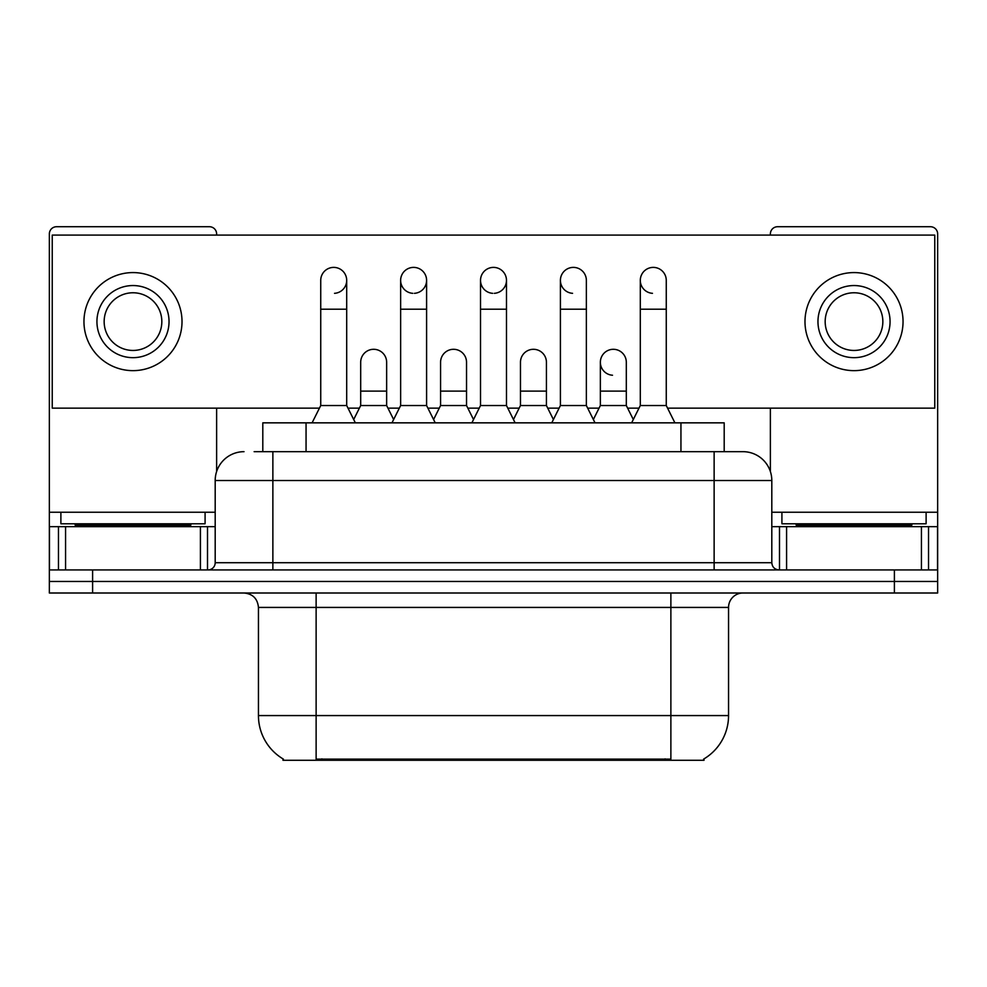 <?xml version="1.0" encoding="UTF-8"?>
<svg xmlns="http://www.w3.org/2000/svg" width="987" height="987" viewBox="0 0 987 987"><rect width="100%" height="100%" fill="white"/><g stroke="black" fill="none" stroke-linecap="round" stroke-linejoin="round"><path stroke-width="1.48" d="M262.801 451.676L262.801 422.843L724.199 422.843L724.199 451.676M704.039 758.855L704.039 760.274L282.961 760.274L282.961 758.855M283.392 759.114A50.473 50.473 0 0 1 258.446 715.575L316.124 715.575L316.124 759.114L670.876 759.114L670.876 715.575L728.554 715.575L728.554 607.424A14.423 14.423 0 0 1 742.977 593.002M258.446 715.575L258.446 607.424C257.595 598.665 252.783 593.853 244.023 593.002M703.608 759.114A50.473 50.473 0 0 0 728.554 715.575M92.605 593.002L937.65 593.002L937.65 581.466L49.35 581.466L49.35 593.002L92.605 593.002L92.605 581.466L49.35 581.466L49.35 526.663L65.574 526.663L65.574 569.931M254.782 451.676L742.977 451.676A28.845 28.845 0 0 1 771.809 480.521L771.809 562.713C772.204 567.056 774.61 569.462 779.027 569.931M254.128 451.676L272.868 451.676L272.868 480.521L215.191 480.521L215.191 562.713A7.205 7.205 0 0 1 207.973 569.931M244.023 451.676A28.845 28.845 0 0 0 215.191 480.521M894.395 593.002L894.395 581.466L937.65 581.466L937.65 526.663L937.65 569.931L49.35 569.931M894.395 569.931L894.395 581.466L92.605 581.466L92.605 569.931M742.532 451.676L732.872 451.676M312.089 422.843L320.738 405.534L346.696 405.534L355.357 422.843M346.696 405.534L346.696 280.37A12.979 12.979 0 0 0 333.717 267.391A12.979 12.979 0 0 1 334.531 267.415M320.738 405.534L320.738 309.202L346.696 309.202M320.738 309.202L320.738 280.37A12.979 12.979 0 0 1 333.717 267.391M353.691 419.524L360.687 405.534L386.645 405.534L393.64 419.524M386.645 405.534L386.645 362.278A12.979 12.979 0 0 0 374.48 349.324A12.979 12.979 0 0 1 386.645 362.278M360.687 405.534L360.687 391.111L386.645 391.111M360.687 391.111L360.687 362.278A12.979 12.979 0 0 1 374.48 349.324M391.975 422.843L400.636 405.534L426.594 405.534L435.242 422.843M426.594 405.534L426.594 280.37A12.979 12.979 0 0 0 413.615 267.391A12.979 12.979 0 0 0 400.636 279.963A12.979 12.979 0 0 0 412.8 293.324M400.636 405.534L400.636 309.202L426.594 309.202M400.636 309.202L400.636 280.37A12.979 12.979 0 0 1 414.429 267.415M471.872 422.843L480.521 405.534L506.479 405.534L515.128 422.843M506.479 405.534L506.479 280.37A12.979 12.979 0 0 0 493.5 267.391A12.979 12.979 0 0 0 480.533 279.963A12.979 12.979 0 0 0 492.686 293.324M480.521 405.534L480.521 309.202L506.479 309.202M480.521 309.202L480.521 280.37A12.979 12.979 0 0 1 494.314 267.415M551.758 422.843L560.406 405.534L586.364 405.534L595.025 422.843M586.364 405.534L586.364 280.37A12.979 12.979 0 0 0 573.385 267.391A12.979 12.979 0 0 0 560.419 279.963A12.979 12.979 0 0 0 572.571 293.324M560.406 405.534L560.406 309.202L586.364 309.202M560.406 309.202L560.406 280.37A12.979 12.979 0 0 1 574.2 267.415M631.643 422.843L640.304 405.534L666.262 405.534L674.911 422.843M666.262 405.534L666.262 280.37A12.979 12.979 0 0 0 653.283 267.391A12.979 12.979 0 0 0 640.304 279.963A12.979 12.979 0 0 0 652.469 293.324M640.304 405.534L640.304 309.202L666.262 309.202M640.304 309.202L640.304 280.37A12.979 12.979 0 0 1 654.097 267.415M433.589 419.524L440.572 405.534L466.53 405.534L473.526 419.524M466.53 405.534L466.53 362.278A12.979 12.979 0 0 0 454.365 349.324A12.979 12.979 0 0 1 466.53 362.278M440.572 405.534L440.572 391.111L466.53 391.111M440.572 391.111L440.572 362.278A12.979 12.979 0 0 1 454.365 349.324M513.474 419.524L520.47 405.534L546.428 405.534L553.411 419.524M546.428 405.534L546.428 362.278A12.979 12.979 0 0 0 534.263 349.324A12.979 12.979 0 0 1 546.428 362.278M520.47 405.534L520.47 391.111L546.428 391.111M520.47 391.111L520.47 362.278A12.979 12.979 0 0 1 534.263 349.324M593.36 419.524L600.355 405.534L626.313 405.534L633.309 419.524M626.313 405.534L626.313 362.278A12.979 12.979 0 0 0 614.148 349.324A12.979 12.979 0 0 1 626.313 362.278M600.355 405.534L600.355 391.111L626.313 391.111M600.355 391.111L600.355 362.278A12.979 12.979 0 0 1 614.148 349.324M205.086 512.241L60.886 512.241L60.886 523.789L205.086 523.789L205.086 512.241L215.191 512.241M190.676 526.663L190.676 525.22A1.443 1.443 0 0 1 192.107 523.789M190.676 525.22L75.308 525.22A1.443 1.443 0 0 0 73.865 523.789M75.308 525.22L75.308 526.663M926.114 512.241L781.914 512.241L781.914 523.789L926.114 523.789L926.114 512.241L937.65 512.241L937.65 526.663L928.533 526.663L928.533 569.931M911.692 526.663L911.692 525.22A1.443 1.443 0 0 1 913.135 523.789M911.692 525.22L796.324 525.22A1.443 1.443 0 0 0 794.893 523.789M796.324 525.22L796.324 526.663M200.41 569.931L200.41 526.663L65.574 526.663M216.622 235.091L216.622 233.931A7.205 7.205 0 0 0 209.417 226.726L56.555 226.726A7.205 7.205 0 0 0 49.35 233.931L49.35 526.663M216.622 408.137L216.622 471.515M200.41 526.663L215.191 526.663M921.426 569.931L921.426 526.663L786.59 526.663L786.59 569.931M937.65 512.241L937.65 233.931A7.205 7.205 0 0 0 930.445 226.726L777.583 226.726A7.205 7.205 0 0 0 770.378 233.931L770.378 235.091M770.378 408.137L770.378 471.515M771.809 526.663L786.59 526.663M921.426 526.663L928.533 526.663M613.334 349.299A12.979 12.979 0 0 0 600.367 361.871A12.979 12.979 0 0 0 612.52 375.233M494.314 293.324A12.979 12.979 0 0 0 506.479 280.37M667.557 408.137L934.763 408.137L934.763 235.091L52.237 235.091L52.237 408.137L319.443 408.137M347.992 408.137L359.391 408.137M387.94 408.137L399.34 408.137M427.889 408.137L439.277 408.137M467.826 408.137L479.226 408.137M507.774 408.137L519.174 408.137M547.723 408.137L559.111 408.137M587.66 408.137L599.06 408.137M627.609 408.137L639.008 408.137M334.531 293.324A12.979 12.979 0 0 0 346.696 280.37M414.429 293.324A12.979 12.979 0 0 0 426.594 280.37M132.986 285.551A36.05 36.05 0 0 0 96.936 321.614A36.05 36.05 0 0 0 132.986 357.664A36.05 36.05 0 0 0 169.036 321.614A36.05 36.05 0 0 0 132.986 285.551M132.986 292.769A28.845 28.845 0 0 0 104.153 321.614A28.845 28.845 0 0 0 132.986 350.447A28.845 28.845 0 0 0 161.831 321.614A28.845 28.845 0 0 0 132.986 292.769M132.986 370.643A49.029 49.029 0 0 0 182.015 321.614A49.029 49.029 0 0 0 132.986 272.585A49.029 49.029 0 0 0 83.957 321.614A49.029 49.029 0 0 0 132.986 370.643M854.014 285.551A36.05 36.05 0 0 0 817.964 321.614A36.05 36.05 0 0 0 854.014 357.664A36.05 36.05 0 0 0 890.064 321.614A36.05 36.05 0 0 0 854.014 285.551M854.014 292.769A28.845 28.845 0 0 0 825.169 321.614A28.845 28.845 0 0 0 854.014 350.447A28.845 28.845 0 0 0 882.847 321.614A28.845 28.845 0 0 0 854.014 292.769M854.014 370.643A49.029 49.029 0 0 0 903.043 321.614A49.029 49.029 0 0 0 854.014 272.585A49.029 49.029 0 0 0 804.985 321.614A49.029 49.029 0 0 0 854.014 370.643M665.102 760.274L665.102 758.855M321.898 760.274L321.898 758.855M306.056 451.676L306.056 422.843M680.944 451.676L680.944 422.843M670.876 593.002L670.876 607.424L258.446 607.424M728.554 607.424L670.876 607.424L670.876 715.575L316.124 715.575L316.124 593.002M272.868 569.931L272.868 562.713L771.809 562.713M215.191 562.713L272.868 562.713L272.868 480.521L714.132 480.521L714.132 569.931M771.809 480.521L714.132 480.521L714.132 451.676M60.886 512.241L49.35 512.241M207.504 526.663L207.504 569.931M49.461 526.663L49.461 569.931M58.467 569.931L58.467 526.663M781.914 512.241L771.809 512.241M937.539 569.931L937.539 526.663M779.496 569.931L779.496 526.663"/></g></svg>
